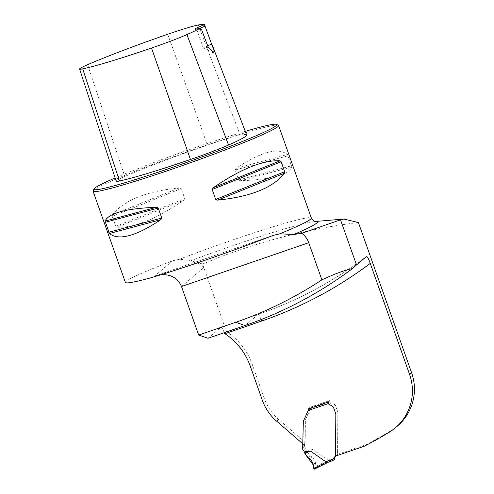<?xml version="1.0" encoding="UTF-8"?>
<svg xmlns="http://www.w3.org/2000/svg" width="494" height="494" viewBox="0 0 494 494"><rect width="100%" height="100%" fill="white"/><g stroke="black" fill="none" stroke-linecap="round" stroke-linejoin="round"><path stroke-width="0.37" stroke-dasharray="2.47 1.85" d="M397.435 426.069A49.209 48.573 49.7 0 1 391.433 430.41A394.632 389.55 49.7 0 1 366.585 444.39L364.572 446.101M308.219 408.921L309.936 407.396L310.238 408.76L305.508 419.239A1.476 1.457 -130.3 0 0 305.366 419.857L305.261 435.338L305.354 419.869A1.476 1.457 49.7 0 1 305.496 419.252C307.824 415.429 309.361 411.434 310.102 407.26L329.807 400.473L330.134 401.4A2.705 2.674 49.7 0 0 331.511 402.943L333.907 404.117A3.446 3.402 49.7 0 1 335.661 406.08L337.76 412.015A1.476 1.457 49.7 0 1 337.847 412.521L337.569 454.381L366.585 444.39M302.723 445.285L304.761 443.556L305.261 435.338L303.236 437.06L305.261 435.338L305.064 442.321L303.05 444.026L303.341 421.573A1.476 1.457 49.7 0 1 303.483 420.956L308.219 409.853M262.308 400.177L264.321 398.467A49.209 48.573 -130.3 0 0 278.684 419.499L305.064 442.321M264.321 398.467L252.23 364.325A63.967 63.146 -130.3 0 0 226.499 331.672L202.552 264.049L197.365 262.363L203.602 267.754L202.213 263.821M358.391 222.491C304.903 229.185 252.959 243.036 202.552 264.049M337.569 454.381L335.562 456.086M224.233 332.69A7.873 1.173 71 0 0 221.114 327.17A7.873 1.173 71 0 0 221.053 327.201L208.017 338.273M224.955 333.685A63.967 63.146 -130.3 0 0 224.486 333.382L226.499 331.672M125.371 282.445C125.976 279.851 141.716 272.632 172.591 260.783L179.174 259.35C184.083 259.486 187.776 260.023 190.239 260.956L197.365 262.363M161.118 274.676L155.357 275.924L149.88 278.054M278.332 125.26A98.411 5.662 -19.5 0 0 197.828 148.169A98.411 5.662 -19.5 0 0 93.107 190.851M238.651 179.977L240.448 180.742C270.965 179.588 288.101 174.981 291.868 166.929L287.483 154.548C278.246 147.138 261.104 151.738 236.064 168.361L235.119 170.004L238.651 179.977L291.707 165.725M116.831 227.203C133.67 228.16 155.956 219.188 183.682 200.286L184.737 198.545L181.205 188.572L179.297 187.905C146.094 191.345 123.809 200.317 112.447 214.822L112.237 216.341L115.769 226.314L116.831 227.203L183.682 200.286M246.648 134.942A98.72 5.681 -19.5 0 0 240.195 135.14A42.132 2.427 -19.5 0 0 207.394 145.1A98.72 5.681 -19.5 0 0 124.803 176.482A42.132 2.427 -19.5 0 0 116.176 181.174M245.277 131.361A96.935 5.582 -19.5 0 0 197.155 146.934A96.935 5.582 -19.5 0 0 115.127 177.957M208.19 47.165A19.68 1.13 160.5 0 1 203.374 48.146A19.68 1.13 160.5 0 1 203.318 48.097A19.68 1.13 160.5 0 1 207.665 45.763M201.435 29.202A19.68 1.13 160.5 0 1 196.976 30.085A19.68 1.13 160.5 0 1 196.927 30.035A19.68 1.13 160.5 0 1 200.28 28.133M310.102 407.26L308.089 408.964M329.807 400.473L327.794 402.178M221.053 327.201L258.059 314.456L245.024 325.527C283.68 312.146 319.47 293.072 352.383 268.31M328.09 403.011L327.96 402.042L329.64 400.615L330.356 401.832A2.705 2.674 49.7 0 0 331.53 402.931L333.919 404.104A3.446 3.402 -130.3 0 1 335.679 406.068L333.654 407.791L335.679 406.068L337.779 412.002A1.476 1.457 -130.3 0 1 337.865 412.509L337.587 454.122L334.654 457.506L327.652 459.914L329.214 459.963C330.375 459.828 330.807 460.019 330.498 460.544L328.664 462.069M304.761 443.556A1.476 1.457 -130.3 0 0 304.576 444.267L304.557 446.372A3.693 3.643 -130.3 0 0 305.558 448.935A4.427 4.372 49.7 0 1 306.428 450.293L312.665 449.416L327.652 459.914M314.042 469.294L316.203 467.46L330.498 460.544M307.151 452.257L310.627 456.036L315.413 462.73L316.203 467.46L315.419 462.755C314.777 459.846 313.177 457.605 310.621 456.036L307.287 452.14L306.428 450.293M312.665 449.416L306.848 451.195M316.123 466.299L329.214 459.963M221.114 327.17L258.121 314.425C297.394 300.858 333.536 281.518 366.554 256.417A396.108 391.007 -130.3 0 1 258.059 314.456A7.873 1.173 -109 0 1 258.121 314.425A7.873 1.173 -109 0 1 261.104 319.593M181.496 286.526L203.602 267.754M190.239 260.956A102.789 5.916 160.5 0 1 314.69 221.54A102.789 5.916 160.5 0 1 315.314 221.497M179.174 259.35A98.411 5.662 160.5 0 1 230.593 240.689A98.411 5.662 160.5 0 1 311.356 218.027M172.591 260.783L154.313 276.307L273.102 235.403M250.217 366.029L252.23 364.325M276.671 421.209L278.684 419.499M198.242 24.99L240.195 135.14M167.744 34.247L207.394 145.1M87.636 64.683L124.803 176.482M236.064 168.361L287.483 154.548M235.119 170.004L288.175 155.752M240.448 180.742L291.868 166.929M115.769 226.314L184.737 198.545M112.237 216.341L181.205 188.572M112.447 214.822L179.297 187.905M331.511 402.943L329.504 404.654L331.53 402.931M391.433 430.41L389.426 432.12M308.256 408.822L327.96 402.042M329.64 400.615L309.936 407.396L329.652 400.609M330.295 460.655L334.506 459.204M310.238 408.76L330.356 401.832M302.532 445.996L304.576 444.267M302.519 448.107L304.557 446.372M303.52 450.664L305.558 448.935M304.452 452.238L306.521 450.479M304.841 453.56L307.033 451.701M305.088 454.011L307.287 452.14M307.984 457.592L310.22 455.69M308.386 457.938L310.621 456.036M313.097 464.724L315.419 462.755M335.562 455.839L337.587 454.122M336.111 455.9L337.241 454.937M213.711 53.056L203.374 48.146M203.318 48.097L196.927 30.035M196.976 30.085L195.099 29.195M155.357 275.924L274.047 235.051"/><path stroke-width="0.74" d="M340.52 219.811L356.507 264.945L352.469 268.588C345.806 269.773 335.611 273.515 321.884 279.826L308.738 242.708C307.206 238.627 304.872 235.502 301.729 233.341L340.52 219.811L343.855 219.058L358.391 222.491L411.588 372.717A49.209 48.573 49.7 0 1 397.435 426.069L395.428 427.773A49.209 48.573 49.7 0 1 389.426 432.12A394.632 389.55 49.7 0 1 364.572 446.101L335.562 456.086L335.84 414.225A1.476 1.457 49.7 0 0 335.753 413.719L333.654 407.791A3.446 3.402 49.7 0 0 331.894 405.821L329.504 404.654A2.705 2.674 49.7 0 1 328.121 403.104L328.09 403.011M261.104 319.593A7.873 1.173 -109 0 1 261.647 321.051A403.981 398.775 -130.3 0 0 370.259 263.395L409.582 374.427A49.209 48.573 49.7 0 1 395.428 427.773M303.038 444.013L276.671 421.209A49.209 48.573 -130.3 0 1 262.308 400.177L250.217 366.029A63.967 63.146 -130.3 0 0 224.955 333.685L224.486 333.382A7.873 1.173 71 0 0 224.233 332.69M334.654 457.506L334.506 459.204L332.826 460.63L332.61 459.235L335.562 455.839L335.821 414.238A1.476 1.457 49.7 0 0 335.741 413.737L333.635 407.803A3.446 3.402 49.7 0 0 331.882 405.833L329.486 404.666A2.705 2.674 -130.3 0 1 328.312 403.567L327.794 402.178L308.089 408.964L308.219 409.853M352.469 268.588A396.108 389.025 -71 0 1 245.024 325.527L208.017 338.273L198.681 335.049L181.496 286.526C177.945 278.208 171.152 274.256 161.118 274.676M356.507 264.945L366.542 256.423C367.332 256.472 368.573 258.794 370.259 263.395M321.884 279.826C294.943 297.598 266.21 311.763 235.687 322.304L198.681 335.049M301.729 233.341L293.862 234.465L279.69 233.847L273.102 235.403C236.453 249.816 180.236 269.273 149.88 278.054C134.325 282.247 126.155 283.71 125.371 282.445L93.063 191.215A98.411 5.662 -19.5 0 0 187.72 163.705A98.411 5.662 -19.5 0 0 278.597 125.513A98.411 5.662 -19.5 0 0 278.332 125.26L276.455 124.365A96.935 5.582 -19.5 0 0 245.277 131.361M115.127 177.957A96.935 5.582 -19.5 0 0 94.008 188.974L93.107 190.851A98.411 5.662 -19.5 0 0 93.063 191.215M160.846 219.676C135.807 236.299 118.665 240.899 109.427 233.489L105.043 221.108C108.803 213.056 125.945 208.449 156.462 207.301L158.253 208.06L161.785 218.033L160.846 219.676L109.427 233.489M284.674 171.702L284.464 173.215C273.102 187.72 250.816 196.692 217.613 200.132L215.705 199.465L212.173 189.492L213.229 187.751C240.955 168.849 263.24 159.877 280.079 160.834L281.142 161.729L284.674 171.702L215.705 199.465M205.022 26.163L204.442 24.7A21.156 1.216 -19.5 0 0 195.099 29.195A21.156 1.216 -19.5 0 0 200.447 28.09L201.435 29.202L208.19 47.165L213.711 53.056L213.964 50.407L205.022 26.163A19.68 1.13 160.5 0 0 200.28 28.133M200.447 28.09A95.756 5.514 160.5 0 1 186.942 34.586A39.168 2.254 160.5 0 1 151.522 48.029A95.756 5.514 160.5 0 1 82.708 68.87A39.168 2.254 160.5 0 1 79.614 69.049A39.168 2.254 160.5 0 1 87.636 64.683A95.756 5.514 160.5 0 1 167.744 34.247A39.168 2.254 160.5 0 1 198.242 24.99A95.756 5.514 160.5 0 1 204.442 24.7M79.614 69.049L116.176 181.174A42.132 2.427 -19.5 0 0 119.499 180.983A98.72 5.681 -19.5 0 0 190.443 159.494A42.132 2.427 -19.5 0 0 228.549 145.032A98.72 5.681 -19.5 0 0 246.648 134.942L212.037 44.503M94.008 188.974A96.935 5.582 -19.5 0 0 187.201 162.236A96.935 5.582 -19.5 0 0 276.455 124.365M207.665 45.763A19.68 1.13 160.5 0 1 211.864 44.046M328.757 462.02L314.042 469.294L328.794 462.007L325.614 461.649L310.627 451.152L304.39 452.029A4.427 4.372 -130.3 0 0 303.52 450.664A3.693 3.643 49.7 0 1 302.519 448.107L302.532 445.996A1.476 1.457 49.7 0 1 302.723 445.285L303.328 421.586A1.476 1.457 49.7 0 1 303.47 420.968L308.194 410.495L308.256 408.822M332.826 460.63L328.701 462.051L332.814 460.636M304.39 452.029L305.088 454.011L308.386 457.938C310.948 459.5 312.517 461.767 313.097 464.724L314.042 469.294M304.662 453.047L310.627 451.152M327.195 461.674L313.727 468.331M307.151 452.257L305.088 454.011L313.091 464.7L313.98 469.251L316.203 467.46M261.647 321.051L224.955 333.685M411.588 372.717L409.582 374.427M308.738 242.708L181.496 286.526M315.314 221.497A102.789 5.916 160.5 0 1 293.862 234.465M315.4 221.51C314.721 221.991 313.375 220.83 311.356 218.027A98.411 5.662 160.5 0 1 279.69 233.847M186.942 34.586L228.549 145.032M82.708 68.87L119.499 180.983M151.522 48.029L190.443 159.494M156.462 207.301L105.043 221.108M158.253 208.06L105.203 222.312M161.785 218.033L108.736 232.285M284.464 173.215L217.613 200.132M281.142 161.729L212.173 189.492M280.079 160.834L213.229 187.751M245.024 325.527L235.687 322.304M328.312 403.567L308.194 410.495M325.614 461.649L332.61 459.235M335.204 456.672L336.111 455.9M315.258 221.491L343.571 219.083M311.356 218.027L278.597 125.513"/></g></svg>
